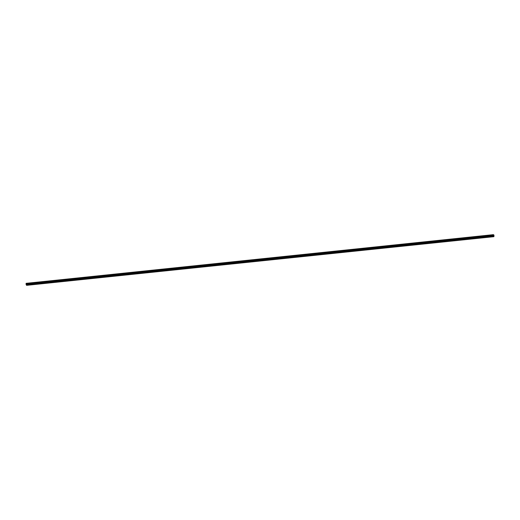 <?xml version="1.0" encoding="UTF-8"?>
<svg xmlns="http://www.w3.org/2000/svg" width="520" height="520" viewBox="0 0 520 520"><rect width="100%" height="100%" fill="white"/><g stroke="black" fill="none" stroke-linecap="round" stroke-linejoin="round"><path stroke-width="0.78" d="M26.377 284.167L26.39 284.525L26.377 284.167M26.117 284.589L26.637 285.35L26.741 283.946L26.494 283.608L26.364 284.043L26.098 283.329L26.117 284.589M493.909 236.067L26.65 284.752L493.909 236.067L493.903 236.672L26.663 285.337L493.903 236.672M493.753 235.716L493.786 236.08M493.753 234.93L493.974 235.697L26.715 284.375L493.974 235.697M493.76 234.93L26.501 283.608L493.76 234.93M26.098 283.329L493.565 234.936M26.689 285.233L493.954 236.548M26.709 284.83L493.968 236.145M26.689 284.778L493.954 236.093M26.514 284.719L493.772 236.035M26.488 284.525L493.747 235.846M26.721 284.349L493.987 235.664M26.741 283.946L494 235.261M26.676 283.738L493.935 235.053M26.305 283.601L493.571 234.923M26.312 283.517L493.571 234.832M26.293 283.465L493.558 234.78M26.123 283.342L493.382 234.656"/></g></svg>

